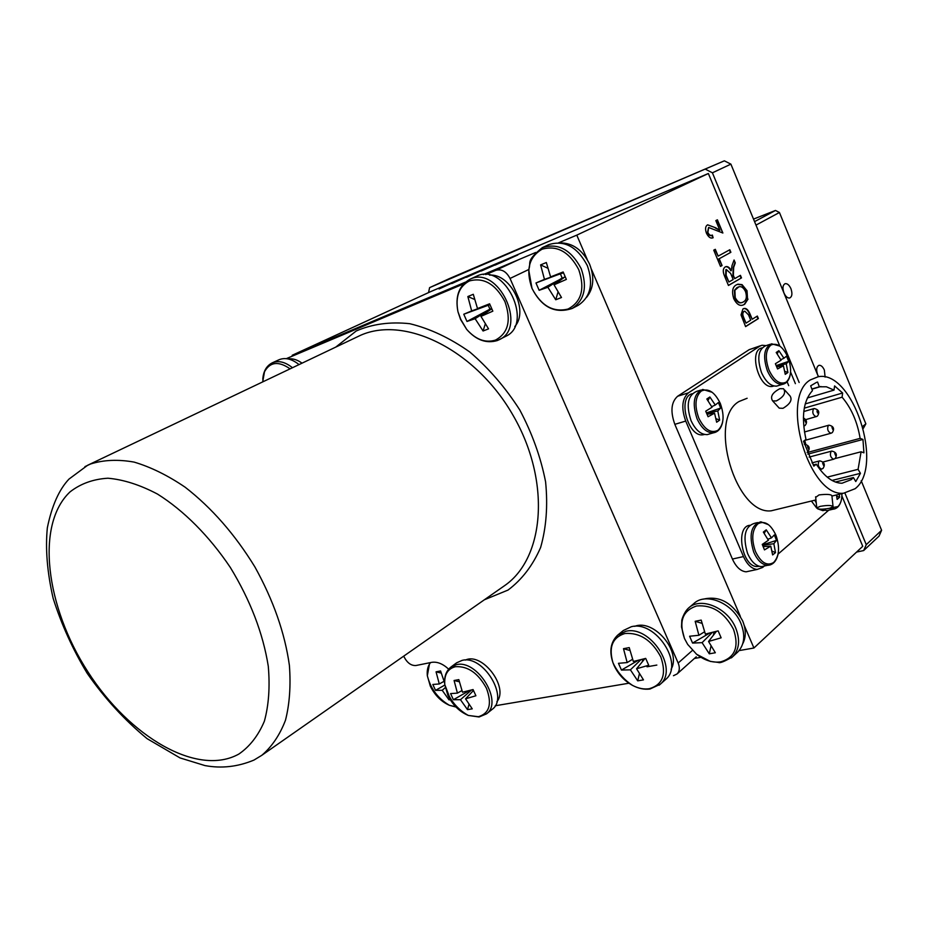 <?xml version="1.0" encoding="UTF-8"?>
<svg xmlns="http://www.w3.org/2000/svg" width="928" height="928" viewBox="0 0 928 928"><rect width="100%" height="100%" fill="white"/><g stroke="black" fill="none" stroke-linecap="round" stroke-linejoin="round"><path stroke-width="1.39" d="M825.12 377.104L824.354 370.075C822.858 366.757 821.094 365.168 819.088 365.296C816.478 366.537 816.002 369.738 817.672 374.877L818.589 376.687M790.923 288.678C789.252 285.07 787.338 283.388 785.169 283.666C782.733 284.989 782.327 288.086 783.963 292.97C785.622 296.566 787.524 298.236 789.682 297.992C792.141 296.67 792.558 293.573 790.923 288.678M862.796 426.312L865.859 423.841L863.342 428.353M865.859 423.841L779.439 212.489L755.984 225.11M754.557 221.63L775.483 210.459L779.439 212.489M775.483 210.459L753.513 219.089M861.207 480.75L881.6 530.294L879.025 536.129L863.666 550.559L856.579 552.067M429.606 287.634L724.362 160.822L449.5 278.551L429.606 287.634L428.55 292.587M724.362 160.822L730.893 164.14L712.414 172.805L705.814 169.418M730.893 164.14L818.392 376.71M712.414 172.805L799.159 382.498M844.944 493.151L866.253 544.666L881.6 530.294M863.666 550.559L866.253 544.666M455.532 281.439L439.083 288.956L455.532 281.439M489.659 266.928L466.424 277.31L489.659 266.928M475.82 273.11L469.011 276.161L475.82 273.11M517.812 254.968L495.076 265.141L517.812 254.968M717.39 219.808L722.877 233.021L708.644 227.476L707.89 232.534C709.317 235.155 710.802 235.99 712.344 235.039L713.122 237.765C710.686 238.774 708.458 237.243 706.44 233.172C704.978 228.949 705.361 226.177 707.588 224.854L715.685 227.801L719.861 230.295L715.836 220.609L717.39 219.808M716.961 220.029L722.877 233.021M707.658 224.82L715.685 227.801M715.244 227.975L719.258 230.086M711.904 235.236L712.785 237.87M708.586 227.499L707.438 232.708C708.806 235.271 710.256 236.118 711.776 235.271M741.507 277.901L728.445 285.464L724.64 276.335C722.645 271.695 722.854 268.563 725.232 266.928L725.928 266.638C727.865 266.243 729.652 267.589 731.287 270.674L732.006 265.605L734.071 259.991L735.278 262.902L733.677 267.322L733.352 275.372L734.709 278.655L740.44 275.338L741.507 277.901L728.41 285.383M725.522 266.788C727.448 266.44 729.222 267.786 730.835 270.837L731.287 270.674M733.828 260.652L735.278 262.902M730.672 273.493L726.322 269.503L726.114 275.268L728.909 281.996L733.178 279.537L730.672 273.493M725.87 269.677L725.661 275.43L728.909 281.996M740.022 275.581L741.054 278.064M734.837 263.076L733.224 267.496L732.9 275.546L734.674 278.574M745.59 326.621L741.02 314.905L742.945 308.931C745.613 307.47 747.98 309.186 750.068 314.082L752.214 319.255L757.341 316.054L758.396 318.582L745.59 326.621M750.717 320.183L748.502 314.847L744.79 311.147L744.082 311.448C742.504 312.597 742.412 314.72 743.827 317.805L746.042 323.118L750.717 320.183M744.395 311.286L743.63 311.599C742.052 312.759 741.959 314.87 743.374 317.956L746.042 323.118M756.935 316.309L757.944 318.745L745.544 326.517M743.479 308.653C745.915 308.2 747.968 310.068 749.615 314.232L752.179 319.151M743.595 301.728C746.425 300.208 747.075 296.832 745.532 291.624C743.572 287.692 741.356 286.091 738.885 286.798L734.883 290.255L735.231 297.679C737.98 302.563 740.776 303.92 743.595 301.728M738.212 287.03L737.389 287.448M736.936 287.61L734.431 290.418L734.779 297.842C737.018 302.157 739.43 303.688 742.029 302.447M737.308 284.386L741.611 284.803L746.576 290.87L747.562 299.303L744.186 304.454L742.91 305.092M748.014 299.141L744.639 304.291L742.586 305.184C739.291 306.054 736.333 303.862 733.712 298.607C731.612 291.485 732.494 286.903 736.356 284.861L737.934 284.177L742.064 284.641L747.028 290.708L747.562 299.303M730.881 252.3L719.223 258.726L722.054 265.524L720.499 266.394L713.736 250.166L715.302 249.319L718.144 256.128L729.814 249.736L730.881 252.3L719.223 258.726M718.771 258.889L722.054 265.524M729.396 249.968L730.429 252.474M714.885 249.551L718.121 256.07M721.601 265.686L720.464 266.324M841.893 495.958L862.738 546.314L753.919 647.999L744.198 625.333M740.37 616.424L591.368 269.132M587.273 259.585L576.787 235.132L558.679 242.776M795.389 383.647L790.586 372.058M779.822 346.063L708.366 173.501L576.787 235.132M498.15 263.575L481.156 271.046L498.15 263.575M486.33 268.621L498.939 263.076L486.33 268.621M472.526 274.212L451.832 283.539L472.526 274.212M535.711 252.474L483.407 274.56M465.334 282.182L292.297 355.494M708.366 173.501L430.72 291.589L292.192 355.285M647.013 666.791L656.838 665.074M694.388 658.462L700.918 657.314M739.082 650.609L753.919 647.999M499.577 263.192L508.556 259.179L499.577 263.192M818.055 413.006L817.15 410.814L818.055 413.006M805.771 444.245L804.727 440.429M855.129 488.708C884.523 466.413 852.67 369.495 818.16 376.745L810.26 379.946C779.613 397.718 808.868 497.234 843.575 493.22L855.129 488.708M747.133 398.263L739.013 401.511C707.438 419.282 735.637 515.168 771.156 510.818L778.975 508.915M779.845 388.693L783.545 388.728C786.225 392.857 783.8 396.929 776.295 400.942L772.664 400.908C769.95 396.801 772.34 392.718 779.845 388.693M784.786 390.108L790.064 395.989C792.535 399.887 790.18 403.993 782.977 408.32L779.23 408.146L777.826 406.592M820.224 506.363C827.764 505.064 832.045 505.192 833.077 506.769L829.574 508.3C822.046 509.6 817.777 509.46 816.768 507.883L820.224 506.363M815.689 497.408L819.03 494.914C826.604 494.056 830.885 494.299 831.894 495.656L833.019 506.294M813.172 464.998L816.28 464.197C824.447 476.737 833.031 483.094 842.021 483.244L851.359 479.579L853.4 477.549L835.386 482.038M778.07 554.097L828.704 510.214M766.099 345.61L762.016 345.251L759.719 346.202L688.46 392.834C682.01 398.634 681.106 408.042 685.722 421.068L743.479 556.58C747.156 564.595 751.726 568.887 757.167 569.444L762.642 567.46L764.324 565.999M749.812 571.033L746.1 571.822C740.637 571.277 736.078 567.02 732.412 559.05L743.479 556.58M685.722 421.068L674.83 424.34L732.412 559.05M674.83 424.34C670.236 411.394 671.176 402.033 677.637 396.244L688.46 392.834M759.719 346.202L749.198 349.647L677.637 396.244M807.267 452.504L860.128 438.376C857.344 421.788 851.324 408.065 842.09 397.196L804.274 408.146M807.836 454.14L862.959 439.454L860.128 438.376M827.219 477.131L858.087 469.336L861.091 451.774L863.922 452.829L862.959 439.454M861.091 451.774L835.049 458.571M831.998 480.449L860.442 473.326L858.087 469.336M853.4 477.549L855.767 481.551L860.442 473.326M816.652 382.29L810.678 385.816L812.452 390.63C803.312 400.722 801.154 416.974 805.98 439.385L803.52 441.287L813.856 466.146L816.28 464.197M807.36 397.961L834.028 390.108L826.419 386.79L819.308 386.79L817.556 382.011M819.308 386.79L811.861 389.018M805.214 403.912L842.624 392.996L834.585 385.909L834.028 390.108M842.09 397.196L842.624 392.996M788.719 385.665L787.095 381.733M749.198 349.647L760.577 345.715M749.604 525.318C734.976 526.965 742.307 567.136 757.178 566.521L759.255 566.3M811.408 501.039L816.71 508.08M817.614 508.799L822.811 510.644L824.609 510.319M692.242 393.739C677.138 396.813 687.926 437.656 703.088 434.768L704.526 434.466M769.01 370.144C774.323 381.048 780.054 385.027 786.225 382.104C791.41 377 791.978 368.706 787.93 357.222C782.78 346.457 777.096 342.42 770.866 345.077C765.519 350.042 764.892 358.405 769.01 370.144M784.844 371.328L787.907 372.511L785.262 374.344L783.418 365.783L777.56 368.961L775.39 363.718L781.098 360.18L776.202 352.478L778.87 350.691L777.2 353.8M770.17 344.288L765.786 345.715C758.234 349.299 756.819 358.266 761.517 372.638C765.786 381.884 770.832 386.373 776.655 386.118L778.395 385.584M780.842 359.693L783.94 358.243L778.87 350.691M776.724 366.862L783.418 365.783M787.907 372.511L786.248 363.822L776.365 365.968M786.248 363.822L788.672 361.328L776.202 365.597M783.94 358.243L786.526 356.143L788.672 361.328M755.392 551.336C760.867 562.658 766.934 566.393 773.604 562.53C779.276 556.406 780.054 547.311 775.936 535.236C770.646 524.076 764.626 520.272 757.898 523.833C752.051 529.807 751.216 538.971 755.392 551.336M772.073 551.116L775.495 552.636L772.63 554.932L770.762 546.128L764.475 549.886L762.248 544.411L768.384 540.282L763.338 532.069L766.238 529.83L764.231 533.287M757.584 522.568L754.742 523.253C744.952 526.246 742.551 536.28 747.539 553.332C751.193 561.614 755.798 566.057 761.354 566.648L764.997 565.86M767.874 539.261L771.481 537.869L766.238 529.83M763.176 546.627L770.762 546.128M775.495 552.636L773.848 543.704L762.63 545.316M773.848 543.704L776.539 540.374L762.445 544.898M771.481 537.869L774.346 534.946L776.539 540.374M831.453 507.744L837.88 506.607C840.664 503.985 842.009 499.658 841.916 493.626M836.662 496.062L839.608 497.269L837.126 499.403L836.441 494.949M839.608 497.269L839.306 494.253M814.784 500.215L816.246 502.848M822.196 509.194L826.883 510.644L829.412 510.04M698.784 418.11C704.572 429.652 710.964 433.724 717.947 430.302C723.875 424.583 724.652 415.628 720.29 403.413C714.699 392.034 708.366 387.892 701.313 391.013C695.2 396.569 694.353 405.606 698.784 418.11M716.08 418.69L719.652 420.14L716.648 422.228L714.56 413.169L708.076 416.73L705.721 411.174L712.043 407.241L706.823 399.017L709.862 396.975L707.994 400.571M700.64 390.108L696.766 391.326C687.834 395.131 685.92 404.898 691.024 420.604C695.478 430.058 700.895 434.722 707.275 434.606L709.827 433.863M711.741 406.65L715.279 405.037L709.862 396.975M707.055 414.236L714.56 413.169M719.652 420.14L717.785 410.953L706.626 413.238M717.785 410.953L720.708 408.053L706.486 412.914M715.279 405.037L718.388 402.543L720.708 408.053M586.531 297.412C593.642 288.538 594.674 277.472 589.628 264.236C582.61 249.968 572.727 242.846 559.978 242.881M742.748 643.719C746.17 637.107 746.124 629.486 742.609 620.82C732.47 602.608 719.339 595.393 703.215 599.175M684.493 638.51L687.66 644.38L696.58 654.252C704.561 660.458 712.611 662.986 720.754 661.838C735.046 657.616 739.303 646.781 733.514 629.335C724.524 612.434 712.205 604.65 696.568 605.972C682.614 610.682 678.588 621.528 684.493 638.51M716.393 631.365L708.551 641.468L715.337 652.755L709.294 653.822L710.987 646.074M708.551 641.468L721.137 637.814L718.144 630.878L705.35 634.079L701.197 620.101L695.176 621.284L698.9 635.286L689.597 636.237L692.566 643.069L702.09 642.652L709.294 653.822M737.122 652.628L737.772 652.024C744.476 644.798 745.52 635.251 740.915 623.384C732.83 602.991 705.709 591.902 693.784 603.629L689.028 607.643M695.176 621.284L701.962 623.338M698.9 635.286L704.514 631.806M692.566 643.069L709.665 633.105M712.31 632.455L702.09 642.652M713.354 635.286L714.073 631.991M430.534 662.58C427.866 665.898 426.799 670.283 427.332 675.746L430.302 686.094C434.814 695.234 441.183 701.638 449.407 705.292L455.81 706.858M450.266 699.724L449.001 699.851L449.778 697.195M444.651 682.927L440.568 670.956L436.067 671.837L439.28 683.959L432.819 684.47L435.545 690.362L442.204 690.293L449.001 699.851M436.067 671.837L441.009 673.02M439.28 683.959L443.549 681.593M435.545 690.362L444.895 685.015M445.278 687.636L442.204 690.293M532.046 288.48C541.14 305.799 553.123 312.655 568.017 309.047C581.566 301.797 585.15 288.666 578.759 269.677C569.305 251.836 557.09 245.015 542.103 249.191C528.914 256.952 525.561 270.048 532.046 288.48C541.79 307.4 555.188 314.058 572.205 308.456C584.536 300.115 587.517 286.822 581.148 268.575C571.045 249.69 558.134 242.695 542.393 247.602C524.761 261.893 531.756 262.102 528.67 269.642L532.022 288.492M561.776 279.224L562.148 277.959L547.88 287.286L539.145 290.29L565.198 276.73L554.039 284.826L561.498 297.517L555.733 299.767L557.983 292.123M547.88 287.286L555.733 299.767M539.145 290.29L535.966 282.97L560.106 273.864M563.493 272.786L550.606 276.904L546.337 262.52L540.606 264.898L544.458 279.386L535.966 282.97M572.205 308.456L578.306 305.254C590.614 296.925 593.618 283.69 587.296 265.524C577.251 246.732 564.375 239.784 548.668 244.679L542.393 247.602M540.606 264.898L547.717 268.169M563.505 272.786L544.458 279.386M562.148 277.959L560.442 274.015M554.039 284.826L566.358 279.409L563.145 271.974L550.606 276.904M84.924 466.645L90.538 464C103.53 459.87 118.053 459.244 134.119 462.098C150.8 467.051 167.829 475.438 185.194 487.246C211.735 507.883 234.958 534.435 254.887 566.915C273.354 600.196 284.861 633.024 289.397 665.388C290.905 685.757 289.594 704.05 285.476 720.256C279.827 734.976 271.927 746.669 261.789 755.322L261.777 755.334M502.976 586.786L504.809 585.498C544.794 557.763 550.907 480.901 513.323 415.79C476.273 350.448 405.768 315.369 360.783 335.194L87.592 465.288M70.064 491.863C35.229 524.61 45.739 606.761 87.893 671.802C129.572 736.96 197.629 777.107 238.914 754.023C249.829 746.483 258.32 735.544 264.376 721.207C268.76 705.199 270.06 686.882 268.285 666.246C263.007 633.244 250.351 600.3 230.306 567.426C209.276 536.106 183.767 510.539 157.505 494.079C140.024 484.868 123.505 479.579 107.938 478.222C93.287 479.092 80.666 483.65 70.064 491.863M261.835 755.288L502.895 586.832M335.982 346.921L356.213 330.994C372.244 324.011 390.096 321.587 409.77 323.698C430.012 328.616 450.034 338.059 469.823 352.025C488.801 368.277 505.47 387.602 519.808 409.99C532.231 433.492 540.827 457.446 545.594 481.852C547.961 505.679 546.302 527.556 540.618 547.485C532.823 565.419 521.965 579.617 508.034 590.069L484.404 599.766M403.738 656.119L404.295 657.314C407.427 663.068 411.324 665.805 415.976 665.515L431.636 662.36C437.158 661.49 442.83 663.764 448.653 669.158M495.216 705.767L628.917 683.217M673.461 675.7L677.057 673.96C679.621 671.28 679.992 667.638 678.171 663.033L510.04 278.458C506.328 271.463 501.584 268.749 495.819 270.326L485.75 274.572M463.513 283.945L286.3 358.66M495.819 270.326L518.88 259.573L483.36 274.56M465.38 282.158L298.909 352.454M301.994 363.126C297.192 359.67 292.575 358.278 288.132 358.95M496.863 701.719C509.194 687.428 482.27 651.862 465.415 660.075M671.095 669.25C681.755 651.456 653.753 618.593 634.706 626.342M514.785 326.552C529.088 311.008 510.76 273.377 489.601 275.129M290.046 368.81C278.528 360.853 270.013 361.85 264.492 371.78L262.717 381.837M298.99 364.553C291.775 358.834 285.105 357.245 278.957 359.774L272.298 362.825C266.672 365.678 263.506 370.991 262.81 378.775L263.042 381.686M624.892 633.499C612.492 637.397 608.501 647.118 612.932 662.65L614.011 665.341C618.094 674.122 624.254 680.804 632.513 685.386L632.513 685.386C638.336 688.414 643.916 689.527 649.252 688.727C662.87 684.748 666.71 674.146 660.794 656.931C651.827 640.204 639.856 632.397 624.892 633.499M640.888 659.704L630.402 669.842L621.458 670.062L618.466 663.311L627.177 662.569L623.488 648.684L629.23 647.605L633.337 661.467L645.702 658.404L648.718 665.26L636.562 668.763L644.89 658.625M665.098 679.934L665.666 679.435C684.481 664.332 655.702 620.171 631.33 626.725L623.326 630.518L618.199 634.706M636.562 668.763L643.475 679.876L637.71 680.85L639.369 673.867M642.222 661.873L642.86 659.182M621.458 670.062L638.093 660.4M632.536 659.309L627.177 662.569M623.488 648.684L629.892 650.458M630.402 669.842L637.71 680.85M455.404 666.71C447.632 668.752 444.094 674.726 444.79 684.62L447.83 695.211C452.644 704.967 459.476 711.718 468.327 715.442L478.396 716.729C489.543 713.307 492.223 703.818 486.458 688.274C478.187 673.113 467.84 665.933 455.404 666.71M471.494 689.991L460.462 699.712L453.409 699.724L450.59 693.599L457.423 693.123L454.082 680.502L458.815 679.621L462.504 692.207L473.06 689.55L475.902 695.756L465.543 698.819L473.477 690.49M491.875 709.584L492.211 709.317C509.286 697.392 483.047 654.646 462.132 660.376L456.622 662.812L451.089 666.919M465.543 698.819L472.248 708.841L467.492 709.642L468.953 704.491M472.712 691.29L473.152 689.759M453.409 699.724L469.324 690.583M461.889 690.594L457.423 693.123M454.082 680.502L459.267 681.755M460.462 699.712L467.492 709.642M469.359 280.964C459 286.474 455.196 296.728 457.956 311.727L460.532 319.406L466.68 329.382C475.774 339.602 485.356 343.174 495.448 340.1C508.289 333.164 511.444 320.334 504.925 301.588C495.494 283.956 483.639 277.078 469.359 280.964M489.578 310.3L489.938 309.163L475.113 318.698L466.981 321.459L463.78 314.232L488.232 305.277L489.938 309.163L491.654 308.479M491.77 308.757L480.959 316.378L492.838 311.158L489.601 303.804L477.502 308.548L473.292 294.292L467.851 296.542L471.668 310.903L463.78 314.232M497.454 340.495L505.853 336.261C533.971 323.698 504.716 262.334 476.934 276.034L469.788 279.34C458.942 285.662 454.998 296.461 457.956 311.727L460.764 319.348L466.68 329.382C476.041 340.042 486.214 343.778 497.211 340.588L499.461 339.59C527.614 327.027 498.174 265.362 470.368 279.073L469.788 279.34M480.959 316.378L488.546 328.86L483.07 330.994L485.263 324.034M466.981 321.459L489.938 309.163M487.931 305.15L471.668 310.903M467.851 296.542L474.498 299.396M488.232 305.277L489.938 304.581M477.502 308.548L489.903 304.5M475.113 318.698L483.07 330.994M762.027 347.919C748.165 350.042 758.988 389.563 772.572 386.361L773.917 385.99M804.356 444.28L804.576 444.245C809.262 445.405 810.364 447.957 807.882 451.89L807.128 452.354M808.439 448.85L807.511 446.635L808.439 448.85M805.713 422.379L804.785 420.164L805.713 422.379M818.995 461.146L819.749 460.845C824.366 462.04 825.468 464.545 823.043 468.396L821.419 469.139C818.31 467.364 817.51 464.708 818.995 461.146M823.565 465.438L822.649 463.246L823.565 465.438M828.356 425.418L829.017 425.152C833.634 426.254 834.724 428.736 832.3 432.599L830.827 433.283C827.741 431.566 826.918 428.945 828.356 425.418M832.857 429.618L831.964 427.448L832.857 429.618M831.117 451.344L831.836 451.066C836.43 452.238 837.52 454.72 835.119 458.513L833.541 459.244C830.479 457.504 829.678 454.871 831.117 451.344M835.641 455.578L834.736 453.409L835.641 455.578M813.531 408.784L814.146 408.529C818.856 409.596 819.958 412.113 817.452 416.069L816.06 416.707C812.882 414.99 812.046 412.345 813.531 408.784M816.965 411.069L817.51 412.948M816.698 416.452L805.713 419.642M833.959 459.14L823.008 461.993M831.21 433.179L804.588 440.464M821.872 469.034L819.969 469.51M804.356 425.859L805.11 425.476C807.418 422.414 806.838 419.885 803.381 417.89M779.868 346.098L771.609 343.812C764.069 347.397 762.654 356.387 767.375 370.794C771.655 380.074 776.69 384.586 782.501 384.331L783.916 383.937M768.604 524.749L760.821 521.803C751.042 524.796 748.652 534.853 753.664 551.963C757.318 560.268 761.923 564.723 767.468 565.326L770.402 564.85M829.214 508.382L834.898 508.834M712.17 392.289L702.751 389.447C693.831 393.252 691.94 403.03 697.056 418.795C701.51 428.284 706.927 432.97 713.296 432.854L715.326 432.344M735.718 628.059C727.575 607.573 700.385 596.402 688.448 608.13C683.75 612.387 681.384 621.029 681.802 620.542L681.512 626.91L684.458 638.499L687.66 644.38L696.58 654.252L710.326 661.42L718.446 662.43C719.768 663.392 724.49 661.513 732.61 656.792C739.314 649.554 740.358 639.984 735.718 628.059M731.403 657.871L737.772 652.024M678.171 663.033L692.427 650.412M528.67 269.561L510.04 278.458M292.413 367.685C285.163 361.908 278.458 360.296 272.298 362.825M659.1 685.235L660.214 684.284C679.041 669.181 650.134 624.799 625.716 631.33L617.7 635.112C610.659 641.956 609.07 651.131 612.932 662.65L614.348 665.515C618.709 673.682 624.776 680.305 632.513 685.386C638.464 688.53 644.276 689.748 649.971 689.017L660.214 684.284L665.666 679.435M486.516 713.852C503.591 701.928 477.224 658.996 456.298 664.703L450.799 667.139C446.008 671.083 444.013 676.906 444.79 684.62L449.152 696.058C453.688 704.387 460.079 710.848 468.327 715.442L479.103 716.984L486.516 713.852L492.211 709.317M819.262 460.984L811.988 462.875M828.588 425.268L804.46 431.972M831.372 451.182L809.112 457.086M813.752 408.645L803.787 411.522M757.167 569.444L746.1 571.822M811.919 389.18L820.909 386.5M816.768 507.883L815.619 496.77M772.664 400.908L779.23 408.146M843.575 493.22L831.94 496.051M815.944 499.937L771.156 510.818M757.178 566.521L758.826 566.173M822.811 510.644L824.424 510.261M703.088 434.768L704.306 434.42M776.655 386.118L782.501 384.331C786.364 383.519 788.904 380.526 790.122 375.353M761.354 566.648L767.468 565.326C772.699 565.082 776.179 561.568 777.919 554.77M826.883 510.644L832.81 509.24C836.975 508.846 839.782 505.922 841.244 500.459M707.275 434.606L713.296 432.854C718.121 432.007 721.242 428.4 722.634 422.031M429.687 662.743L427.332 675.746C430.604 688.669 437.958 698.517 449.407 705.292L455.961 707.02M87.626 465.276L69.008 479.068C59.056 489.578 51.829 505.818 47.34 527.812C45.275 548.808 47.212 572.321 53.151 598.351C61.445 624.486 72.802 649.496 87.232 673.368C104.644 698.378 124.619 720.151 147.134 738.688L180.044 757.921L204.926 765.577C221.456 768.662 237.812 766.818 254.005 760.055L261.789 755.322M696.244 656.815L677.057 673.96M772.572 386.361L773.836 385.978"/></g></svg>
